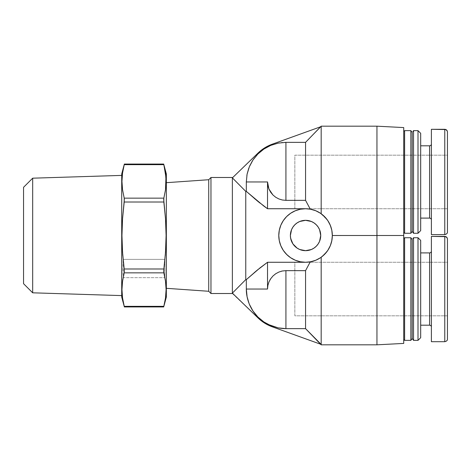 <?xml version="1.0" encoding="UTF-8"?>
<svg xmlns="http://www.w3.org/2000/svg" width="471" height="471" viewBox="0 0 471 471"><rect width="100%" height="100%" fill="white"/><g stroke="black" fill="none" stroke-linecap="round" stroke-linejoin="round"><path stroke-width="0.35" stroke-dasharray="2.35 1.77" d="M431.389 251.12L431.389 341.699L431.389 251.12M431.389 144.026L431.389 234.605L431.389 144.026M444.771 341.463L444.771 236.395L444.771 341.463A2.679 2.667 180 0 0 447.45 338.802L447.45 239.068M444.771 234.375L444.771 129.301L444.771 234.375A2.679 2.667 180 0 0 447.45 231.708L447.45 131.98M283.301 250.384L280.822 245.744L279.297 240.722L278.785 235.5L279.321 230.148L280.551 225.933L279.321 230.154L278.785 235.5L279.321 230.154L280.899 225.067L279.321 230.148A26.77 26.77 0 0 0 278.785 235.5L279.297 230.278L280.822 225.256L283.301 220.616M283.377 220.499A26.77 26.77 0 0 0 283.365 220.522L280.899 225.067L283.389 220.487L286.662 216.53L284.566 218.88M288.546 214.823L290.678 213.245L288.546 214.823A26.77 26.77 0 0 1 290.607 213.286L295.299 210.767L300.215 209.265L305.555 208.73L300.221 209.265L293.869 211.414M315.399 210.602L315.652 210.702A26.77 26.77 0 0 0 305.555 208.73A26.77 26.77 0 0 1 310.271 209.148L315.652 210.702L310.271 209.148A26.77 26.77 0 0 0 300.21 209.265L296.495 210.307M330.147 224.92L327.386 219.998L320.504 213.292L327.404 220.028L330.754 226.457L332.067 231.785L332.326 235.5L331.855 230.502M320.362 213.192L315.8 210.767L320.362 213.192M331.767 230.054L330.401 225.521M264.684 323.13L257.996 317.907L232.374 293.51L232.374 177.879L257.996 153.093L264.684 147.87L272.32 144.167L321.175 126.581L321.175 126.181L321.175 126.581L272.32 144.167A40.159 40.159 0 0 0 257.996 153.093L232.374 177.879L232.374 293.121L257.996 317.907A40.159 40.159 0 0 0 272.32 326.833L321.175 344.419L321.175 257.248L323.365 255.488L320.769 257.531M290.607 213.286L290.631 213.275A26.77 26.77 0 0 0 290.631 213.275L293.986 211.355M280.887 225.097L282.724 221.511M324.755 254.157L328.028 250.048L330.748 244.561L332.067 239.244L332.326 235.5L376.947 235.5L376.947 344.819L376.947 235.5L403.724 235.5L403.724 343.418L403.724 127.582L403.724 235.5L376.947 235.5L376.947 126.181L376.947 235.5L332.326 235.5L331.814 240.722L330.289 245.744L327.816 250.372L324.484 254.428M268.07 284.59L268.923 281.999L267.875 285.461L267.522 289.047L246.327 289.047L246.327 279.615L246.327 289.047L267.522 289.047L267.522 262.27L305.555 262.27A26.77 26.77 0 0 0 310.271 261.852L305.555 270.648L285.921 270.648L305.555 270.648L305.555 328.64L285.921 328.64L285.921 270.648L285.921 328.64L305.555 328.64L321.175 344.819L321.175 344.419L272.32 326.833M292.938 227.069L291.537 229.695L290.383 235.5A15.172 15.172 0 0 0 305.555 250.672A15.172 15.172 0 0 0 320.727 235.5A15.172 15.172 0 0 0 305.555 220.328A15.172 15.172 0 0 0 290.383 235.5L291.537 241.305L292.938 243.931M166.34 297.077L166.34 173.923L166.34 297.077L163.696 306.945L163.843 306.344L124.209 306.344L163.843 306.344L163.714 306.857M121.718 297.077L121.718 173.923L121.718 297.077L124.297 306.703M124.35 199.28L124.209 202.012L124.209 198.144L163.843 198.144L163.843 202.012L124.209 202.012L163.855 202.094M124.244 272.709L124.35 271.72M420.68 252.903L420.68 337.683L420.68 252.903M420.68 145.81L420.68 230.59L420.68 145.81M121.718 295.6L121.718 175.4L121.718 295.6M294.846 315.817L294.846 262.27L447.45 262.27L447.45 315.817L294.846 315.817L294.846 315.305L294.846 315.817L447.45 315.817L447.45 262.27L294.846 262.27L294.846 315.817M294.846 208.73L294.846 155.183L447.45 155.183L447.45 208.73L294.846 208.73L294.846 208.211L294.846 208.73L447.45 208.73L447.45 155.183L294.846 155.183L294.846 208.73M447.45 155.183L447.45 208.73L447.45 155.183M447.45 262.27L447.45 315.817L447.45 262.27M23.55 187.311L23.55 283.689L23.55 187.311M32.676 178.185L32.676 292.815L32.676 178.185M429.599 145.81L429.599 218.097L429.599 145.81M429.599 252.903L429.599 325.19L429.599 252.903M121.718 175.4L121.718 294.446L121.718 175.4M166.34 173.923L163.696 164.055L163.843 164.656L124.209 164.656L124.362 164.055M122.431 297.077L122.595 298.337M122.06 293.05L122.172 294.616M121.96 289.064L121.965 290.572M122.124 285.143L122.042 286.386M122.913 268.517L123.137 277.66L164.915 277.66L123.137 277.66L123.137 259.38L122.913 268.517M122.042 241.929L122.124 244.443M121.965 233.551L121.96 236.566M122.172 225.468L122.06 228.6M122.601 217.996L122.431 220.528M124.297 164.297L122.548 173.028L121.954 181.4L122.548 189.772L124.209 198.144L163.843 198.144L165.509 189.772L163.843 198.144L163.814 201.729M165.268 279.644L165.698 282.747M166.069 287.675L166.086 290.678M165.751 296.018L165.427 298.543M122.631 298.543L122.307 296.018M121.965 290.678L121.989 287.675M122.354 282.747L122.784 279.644M164.915 259.38L164.915 277.66L164.915 259.38L123.137 259.38L164.915 259.38M165.427 217.614L165.751 222.665M166.086 233.339L166.069 239.345M165.698 249.212L165.268 255.412M122.784 255.406L122.354 249.212M121.989 239.345L121.965 233.339M122.307 222.665L122.631 217.62M122.548 189.772L121.954 181.4L122.548 173.028L124.209 164.656L163.849 164.662M163.755 164.297L165.509 173.028L166.098 181.4L165.509 189.772L166.098 181.4M418.001 233.269L418.001 130.638L418.001 233.269M418.001 340.362L418.001 237.731L418.001 340.362M165.627 220.528L165.456 217.996M165.998 228.6L165.886 225.468M166.098 236.566L166.092 233.551M165.927 244.42L166.01 241.929M166.01 286.386L165.927 285.132M166.092 290.572L166.098 289.064M165.886 294.616L165.998 293.05M165.456 298.337L165.627 297.048M163.814 198.291L163.702 199.28M413.538 233.269L413.538 130.638L413.538 233.269M413.538 340.362L413.538 237.731L413.538 340.362M166.34 182.689L166.34 288.311L166.34 182.689M412.202 231.485L412.202 132.428L412.202 231.485M412.202 338.572L412.202 239.515L412.202 338.572M208.73 179.722L208.73 291.278L208.73 179.722M410.859 233.269L410.859 130.638L410.859 233.269M410.859 340.362L410.859 237.731L410.859 340.362M210.961 177.49L210.961 293.51L210.961 177.49M404.613 233.269L404.613 130.638L404.613 233.269M404.613 340.362L404.613 237.731L404.613 340.362M310.454 261.823L310.271 261.852A26.77 26.77 0 0 1 305.555 262.27L267.522 262.27L267.705 286.474M267.716 286.374L268.058 284.655M272.88 276.065L269.065 281.676M275.688 273.757L272.909 276.041L275.688 273.757L278.861 272.055L282.317 271.002L285.467 270.654M282.359 328.481L281.67 328.411M270.766 325.626L278.161 327.875M268.258 324.484L263.89 321.946L257.914 317.036L252.98 311.019L249.342 304.195L246.863 295.535M403.724 232.374L403.724 131.533L403.724 232.374M403.724 339.467L403.724 238.626L403.724 339.467M232.374 293.121L245.762 279.615L232.374 293.121M246.957 296.1L249.053 303.489M249.342 304.195L250.007 305.726M252.438 310.177L257.914 317.036M262.889 321.251L265.149 322.753M285.921 270.648L282.312 271.008M281.187 271.267L278.861 272.055M270.619 278.838L269.942 279.927M260.245 267.716L259.945 267.952M256.989 270.36L259.168 268.576M254.034 272.85L255.482 271.62M254.199 198.291L246.327 191.385L246.327 181.953L267.522 181.953L267.522 208.73L259.05 202.33M256.972 200.622L255.435 199.333M245.762 191.385L232.374 177.879L245.762 191.385L245.762 279.615L245.762 191.385L246.327 191.385L258.302 201.718M275.723 197.267L278.808 198.921M268.888 188.906L270.619 192.162L272.909 194.959L270.619 192.162L268.9 188.936M268.07 186.41L267.705 184.526M290.672 213.245L295.311 210.767L300.333 209.242L305.555 208.73L267.522 208.73L267.522 181.953L248.918 181.953M246.692 181.953L246.327 181.953L246.863 175.465M246.957 174.9L247.216 173.587M249.218 167.093L248.735 168.347M252.438 160.823L253.545 159.151M257.755 154.123L258.82 153.087M262.889 149.749L265.149 148.247M268.258 146.516L270.748 145.38M257.837 154.041L263.907 149.042L270.76 145.374L278.155 143.125L285.432 142.36M285.921 142.36L305.555 142.36L321.175 126.581L305.555 142.36L285.921 142.36L285.921 200.352L305.555 200.352L310.271 209.148L305.555 200.352L285.921 200.352L285.921 142.36L278.043 143.149M267.716 184.626L268.058 186.345M321.175 126.581L320.545 126.811L321.175 126.581L321.175 213.752L320.769 213.469L321.175 213.752L321.175 126.581M267.522 208.73L305.555 208.73A26.77 26.77 0 0 1 310.271 209.148L310.454 209.177M403.724 238.626L403.724 338.496L403.724 238.626M403.724 131.533L403.724 231.408L403.724 131.533M322.211 256.459L321.175 257.248L321.175 344.419L305.555 328.64L305.555 270.648L310.271 261.852L315.329 260.428M319.674 258.249L316.329 260.01M316.253 260.039L319.691 258.238M320.427 257.761L315.8 260.233L310.778 261.758L305.555 262.27L300.333 261.758L295.311 260.233L290.112 257.372M290.142 257.39L286.639 254.446M282.624 249.318L280.857 245.827L283.389 250.513A26.77 26.77 0 0 0 283.389 250.513L284.566 252.12M283.371 220.51L284.667 218.75M296.465 210.319L300.221 209.265L305.555 208.73L310.778 209.242L315.8 210.767L320.427 213.239L324.484 216.572L327.816 220.628L330.289 225.256L331.814 230.278L332.279 237.149L330.754 244.543L329.158 248.135L325.838 252.974M297.124 248.117L299.75 249.518L305.555 250.672L311.36 249.518L313.986 248.117M318.172 243.931L319.573 241.305L320.727 235.5L319.573 229.695L318.172 227.069M313.986 222.883L311.36 221.482L305.555 220.328L299.75 221.482L297.124 222.883M279.321 230.154L278.785 235.5L279.321 240.852L280.533 245.032M284.637 218.785L283.336 220.558M282.624 221.682L280.899 225.067M290.631 213.275L287.922 215.353M305.555 208.73L300.215 209.265M263.731 205.992L260.222 203.272M246.327 279.615L245.762 279.615M260.233 267.722L258.285 269.294M288.546 256.177A26.77 26.77 0 0 0 290.613 257.714L295.164 260.175L300.221 261.735L305.555 262.27L300.215 261.735L296.495 260.693M283.336 250.442L288.311 255.977M290.301 257.502L286.627 254.434L283.371 250.49A26.77 26.77 0 0 0 283.377 250.495L280.899 245.933L282.724 249.489M247.11 174.105L246.327 181.953L246.327 191.385M253.068 159.852L249.665 166.033M305.555 142.36L305.555 200.352L305.555 142.36M279.321 240.846L278.785 235.5A26.77 26.77 0 0 0 279.321 240.852L278.785 235.5L279.321 240.846L280.899 245.933L279.321 240.852L280.551 245.061M295.235 260.204L293.869 259.586M300.28 261.746L300.215 261.735A26.77 26.77 0 0 0 315.617 260.31L310.271 261.852A26.77 26.77 0 0 1 305.579 262.27M331.855 240.498L332.326 235.5L332.067 239.244L330.748 244.561L327.386 251.002L321.175 257.248A26.77 26.77 0 0 0 321.181 257.243M328.034 250.048A26.77 26.77 0 0 0 331.596 241.729M332.067 239.215A26.77 26.77 0 0 0 332.279 237.154M295.164 260.175L290.607 257.714L295.158 260.175L300.215 261.735L305.555 262.27L300.221 261.735L295.164 260.175M315.67 260.286L310.754 261.764M310.778 261.758L310.271 261.852A26.77 26.77 0 0 1 305.555 262.27M321.175 257.248L327.404 250.972L330.147 246.08M320.362 257.808L315.8 260.233L320.345 257.814M315.652 210.702L310.271 209.148M318.402 212.009L316.276 210.967L318.402 212.009M330.395 245.485L331.767 240.94M324.755 216.843L328.028 220.952L330.748 226.439L332.067 231.756L332.326 235.5L331.602 229.318L329.158 222.865L326.703 219.08L321.175 213.752L323.365 215.512"/><path stroke-width="0.71" d="M431.389 326.974A1.784 1.784 0 0 0 429.599 325.19L429.599 252.903A1.784 1.784 0 0 0 431.389 251.12A1.784 1.784 0 0 1 429.599 252.903L420.68 252.903L429.599 252.903L429.599 325.19A1.784 1.784 0 0 1 431.389 326.974M431.389 219.88A1.784 1.784 0 0 0 429.599 218.097L429.599 145.81A1.784 1.784 0 0 0 431.389 144.026A1.784 1.784 0 0 1 429.599 145.81L420.68 145.81L429.599 145.81L429.599 218.097A1.784 1.784 0 0 1 431.389 219.88M444.771 341.699C446.685 341.228 447.574 340.339 447.45 339.02L447.45 239.292A2.679 2.667 180 0 0 444.771 236.625L444.771 341.699L444.771 236.395L431.389 236.395L431.389 341.699L444.771 341.699L431.389 341.699L431.389 236.395L444.771 236.625A2.679 2.667 -0 0 1 447.45 239.292L447.45 239.068C447.279 237.455 446.39 236.56 444.771 236.395M444.771 234.605C446.685 234.14 447.574 233.245 447.45 231.932L447.45 132.198A2.679 2.667 180 0 0 444.771 129.537L444.771 234.605L444.771 129.301L431.389 129.301L431.389 234.605L444.771 234.605L431.389 234.605L431.389 129.301L444.771 129.537A2.679 2.667 -0 0 1 447.45 132.198L447.45 131.98C447.279 130.361 446.39 129.472 444.771 129.301M279.321 230.148L279.321 230.154A26.77 26.77 0 0 1 283.365 220.522L283.389 220.487M284.667 218.75L286.639 216.554M288.546 214.823A26.77 26.77 0 0 0 286.656 216.536L290.607 213.286A26.77 26.77 0 0 1 290.631 213.275A26.77 26.77 0 0 1 300.21 209.265L295.299 210.767L290.672 213.245L286.621 216.572L283.295 220.622L280.887 225.097M280.822 225.256L279.297 230.278L278.785 235.5A26.77 26.77 0 0 1 305.555 208.73A26.77 26.77 0 0 1 332.326 235.5A26.77 26.77 0 0 0 315.652 210.702L310.271 209.148L305.555 200.352L310.271 209.148A26.77 26.77 0 0 0 305.555 208.73L300.586 209.195M330.401 225.521L330.147 224.92M331.855 230.502L331.767 230.054M320.545 126.811L321.175 126.181L320.545 126.811M284.566 218.88L286.651 216.542A26.77 26.77 0 0 0 283.377 220.499M323.365 255.488L324.755 254.157L323.365 255.488M281.67 328.411L278.161 327.875L284.943 328.628L305.555 328.64L321.175 344.819L376.947 344.819L376.947 126.181L376.947 235.5L403.724 235.5L376.947 235.5L376.947 344.819L403.724 343.418L403.724 127.582L403.724 343.418L376.947 344.819L321.175 344.819L321.175 344.419L272.32 326.833A40.159 40.159 0 0 1 257.996 317.907L232.374 293.121L232.374 177.49L210.961 177.49L210.961 293.51L232.374 293.51L232.374 293.121L232.374 293.51L210.961 293.51L208.73 291.278L208.73 179.722L166.34 182.689L208.73 179.722L210.961 177.49L208.73 179.722L208.73 291.278L166.34 288.311L208.73 291.278L210.961 293.51L210.961 177.49L232.374 177.49L232.374 177.879L257.996 153.093A40.159 40.159 0 0 1 272.32 144.167L321.175 126.581L272.32 144.167L264.684 147.87L257.996 153.093L232.374 177.879L232.374 293.121L257.996 317.907L264.684 323.13L272.32 326.833L321.175 344.419L305.555 328.64L305.555 270.648L285.921 270.648L282.317 271.002L278.861 272.055L275.688 273.757L272.915 276.035L270.619 278.838L268.923 282.005L267.875 285.461L267.522 289.047L246.692 289.047M318.172 227.069L316.282 224.773L318.172 227.069L319.573 229.695L320.727 235.5A15.172 15.172 0 0 1 305.555 250.672A15.172 15.172 0 0 1 290.383 235.5A15.172 15.172 0 0 1 305.555 220.328A15.172 15.172 0 0 1 320.727 235.5L319.573 241.305L318.172 243.931L316.282 246.227L318.172 243.931M404.613 340.362L410.859 340.362L410.859 237.731L404.613 237.731L404.613 340.362L403.724 339.467L404.613 340.362L404.613 237.731L410.859 237.731L410.859 340.362L412.202 338.572L413.538 340.362L418.001 340.362L418.001 237.731L413.538 237.731L413.538 340.362L413.538 237.731L418.001 237.731L418.001 340.362L420.68 337.683L420.68 240.41L420.68 337.683L418.001 340.362L413.538 340.362L412.202 338.572L412.202 239.515L412.202 338.572L410.859 340.362L404.613 340.362M404.613 233.269L410.859 233.269L410.859 130.638L404.613 130.638L404.613 233.269L403.724 232.374L404.613 233.269L404.613 130.638L410.859 130.638L410.859 233.269L412.202 231.485L413.538 233.269L418.001 233.269L418.001 130.638L413.538 130.638L413.538 233.269L413.538 130.638L418.001 130.638L418.001 233.269L420.68 230.59L420.68 133.317L420.68 230.59L418.001 233.269L413.538 233.269L412.202 231.485L412.202 132.428L412.202 231.485L410.859 233.269L404.613 233.269M166.34 297.077L166.34 173.923L166.34 297.077L163.696 306.945L124.362 306.945L163.696 306.945L163.843 306.344L124.209 306.344L122.548 297.972L121.954 289.6L122.548 281.228L124.209 272.856L163.843 272.856L163.843 268.988L124.209 268.988L122.548 252.244L121.954 235.5L122.548 218.756L124.35 199.28M121.718 297.077L121.718 173.923L124.362 164.055L121.718 173.923L121.718 297.077L124.362 306.945L122.725 299.185L124.209 306.344L163.843 306.344L165.509 297.972L166.098 289.6L165.509 281.228L163.843 272.856L124.209 272.856L122.548 281.228L121.954 289.6L122.548 297.972L124.338 306.857M163.843 198.144L165.509 189.772L163.843 198.144L124.209 198.144L122.548 189.772L124.209 198.144L124.209 202.012L163.843 202.012L163.843 198.144L124.209 198.144L122.548 189.772L121.954 181.4L122.548 173.028L124.338 164.144M124.35 271.72L124.209 268.988L124.209 272.856M420.68 325.19L429.599 325.19L420.68 325.19M420.68 218.097L429.599 218.097L420.68 218.097M121.718 175.4L32.676 178.185L32.676 292.815L121.718 295.6L32.676 292.815L32.676 178.185L23.55 187.311L23.55 283.689L32.676 292.815L23.55 283.689L23.55 187.311L32.676 178.185L121.718 175.4M163.696 199.775L163.702 200.163M163.714 164.144L163.843 164.656L163.696 164.055L124.362 164.055L124.209 164.656L163.843 164.656L165.509 173.028L163.843 164.656L124.209 164.656L122.548 173.028L121.954 181.4L122.548 189.772M122.172 294.616L122.431 297.077M121.965 290.572L122.06 293.05M122.042 286.386L121.96 289.064M122.784 279.644L122.124 285.143M122.124 244.443L122.784 255.406M121.96 236.566L122.042 241.929M122.06 228.6L121.965 233.551M122.431 220.528L122.172 225.468M122.631 217.62L124.209 202.012L122.601 217.996M165.698 282.747L165.268 279.644M165.927 285.132L166.069 287.675M166.086 290.678L165.751 296.018M165.427 298.543L163.843 306.344L165.456 298.337M122.307 296.018L121.965 290.678M121.989 287.675L122.354 282.747M165.456 217.996L163.843 202.012L124.209 202.012L122.548 218.756L121.954 235.5L122.548 252.244L124.209 268.988L163.843 268.988L165.509 252.244L166.098 235.5L165.509 218.756L163.843 202.012L165.427 217.614M165.751 222.665L166.086 233.339M166.069 239.345L165.698 249.212M165.268 255.412L165.927 244.42M122.354 249.212L121.989 239.345M121.965 233.339L122.307 222.665M166.098 181.4L165.951 177.214L165.509 189.772L166.098 181.4L165.509 173.028L165.951 177.214L163.843 164.656M420.68 133.317L418.001 130.638L420.68 133.317M420.68 240.41L418.001 237.731L420.68 240.41M165.886 225.468L165.627 220.528M166.092 233.551L165.998 228.6M166.01 241.929L166.098 236.566M166.098 289.064L166.01 286.386M165.998 293.05L166.092 290.572M165.627 297.048L165.886 294.616M163.814 269.271L163.714 271.926L165.509 281.228L166.098 289.6L165.509 297.972L163.755 306.703M163.702 199.28L165.509 218.756L166.098 235.5L165.509 252.244L163.843 268.988M166.34 173.923L163.696 164.055M412.867 131.533L413.538 130.638L412.867 131.533M412.867 238.626L413.538 237.731L412.867 238.626M412.202 132.428L410.859 130.638L412.202 132.428M412.202 239.515L410.859 237.731L412.202 239.515M285.868 328.64L284.09 328.599M283.825 328.587L282.359 328.481M246.863 295.535L246.327 289.047C246.268 293.945 247.269 298.997 249.342 304.201C251.449 309.182 254.311 313.462 257.92 317.042C262.771 321.487 267.051 324.348 270.76 325.626L278.155 327.875L268.258 324.484M278.861 272.055L275.688 273.757L278.867 272.055L282.317 271.002L285.921 270.648L305.555 270.648L305.555 328.64L285.921 328.64L285.921 270.648L285.921 328.64L278.155 327.875L270.76 325.626L263.907 321.958L257.914 317.036L262.889 321.251M257.92 317.042L253.004 311.054L249.324 304.166M404.165 131.085L404.613 130.638L404.165 131.085M404.165 238.179L404.613 237.731L404.165 238.179M249.053 303.489L247.092 296.807L246.327 289.047L246.327 279.615L245.762 279.615L232.374 293.121L245.762 279.615L245.762 191.385L232.374 177.879L245.762 191.385L246.327 191.385L257.019 200.658L267.522 208.73L305.555 208.73L267.522 208.73L267.522 181.953L268.923 189.001L272.909 194.959L275.688 197.243L272.909 194.959L275.688 197.243L278.861 198.945L275.688 197.243L272.909 194.959L270.619 192.168L268.923 189.001L267.875 185.539L267.522 181.953L267.522 208.73L263.736 205.998L267.522 208.73M272.32 326.833L264.684 323.13M267.522 288.882L267.522 262.27L256.972 270.378L246.327 279.615L246.327 289.047L246.957 296.1M250.007 305.726L252.438 310.177M265.149 322.753L270.754 325.62M278.161 327.875L285.921 328.64M282.312 271.008L281.187 271.267M272.909 276.041L270.619 278.838L272.909 276.041L275.688 273.757M269.942 279.927L270.619 278.838M246.327 289.047L267.522 289.047L267.875 285.461L268.923 282.005M259.168 268.576L259.945 267.952M255.482 271.62L256.989 270.36M255.435 199.333L254.199 198.291M259.05 202.33L256.972 200.622M270.737 145.386L263.89 149.054L270.737 145.386L278.161 143.125L285.921 142.36L285.921 200.352L305.555 200.352L285.921 200.352L282.312 199.992L278.861 198.945L282.312 199.992L285.921 200.352L282.317 199.998L278.867 198.945L282.317 199.998L285.921 200.352L285.921 142.36L278.161 143.125L270.86 145.333M268.9 188.936L268.07 186.41M267.705 184.526L267.522 181.953L246.327 181.953L248.924 181.953L246.327 181.953L246.327 191.385L246.327 181.953L247.081 174.241L246.327 181.953M246.863 175.465L246.957 174.9M247.216 173.587L249.218 167.093M249.665 166.033L252.438 160.823M253.545 159.151L257.755 154.123M258.82 153.087L262.889 149.749M265.149 148.247L268.258 146.516M281.67 142.589L282.359 142.519M284.943 142.372L285.432 142.36M267.522 182.053L267.716 184.626M268.058 186.345L268.888 188.906M248.924 181.953L267.522 181.953M263.89 149.054L257.914 153.964L252.98 159.981L249.342 166.805L247.081 174.241L249.342 166.805L252.98 159.981L257.914 153.964L263.89 149.054M278.861 198.945L275.688 197.243M260.245 267.716L267.522 262.27L305.555 262.27L267.522 262.27L267.522 289.047M305.555 270.648L310.271 261.852L305.555 270.648M321.175 344.419L321.175 257.248L321.175 344.419M321.175 257.248A26.77 26.77 0 0 1 315.617 260.31L310.271 261.852M320.769 257.531L324.484 254.428L327.816 250.372L330.289 245.744L331.814 240.722L332.326 235.5L331.814 230.278L330.289 225.256L327.816 220.628L324.484 216.572L320.427 213.239L315.8 210.767L310.778 209.242L305.555 208.73M286.639 254.446L290.654 257.743L295.311 260.233L300.333 261.758L305.555 262.27L310.778 261.758L315.8 260.233L320.427 257.761M290.112 257.372L286.963 254.764M332.279 237.154A26.77 26.77 0 0 0 332.326 235.5L376.947 235.5L332.326 235.506A26.77 26.77 0 0 1 305.555 262.27A26.77 26.77 0 0 1 278.785 235.5L279.297 240.722L280.822 245.744L283.295 250.372L286.662 254.47L284.566 252.12M282.724 249.489L283.301 250.384M283.301 220.616L282.724 221.511M287.922 215.353L290.13 213.616M290.654 213.257L293.869 211.414M292.938 243.931L297.124 248.117L292.938 243.931L290.678 238.461L290.383 235.5L291.537 229.695L292.938 227.069L294.828 224.773L292.938 227.069M313.986 248.117L316.282 246.227L313.986 248.117L311.36 249.518L305.555 250.672L299.75 249.518L297.124 248.117M316.282 224.773L313.986 222.883L316.282 224.773M297.124 222.883L294.828 224.773L297.124 222.883L299.75 221.482L305.555 220.328L311.36 221.482L313.986 222.883M280.857 225.173L280.551 225.939L280.857 225.167M283.336 220.558L282.624 221.682M286.662 216.53L284.637 218.785M258.302 201.718L259.945 203.048M258.285 269.294L254.199 272.709M290.613 257.714A26.77 26.77 0 0 0 300.215 261.735L300.28 261.746M288.311 255.977L290.142 257.39M278.155 143.125L270.76 145.374M257.92 153.958L253.004 159.946M248.735 168.347L247.11 174.105M246.327 181.4L246.327 181.771M285.921 142.36L305.555 142.36L321.175 126.181L305.555 142.36L285.921 142.36M305.555 200.352L305.555 142.36L305.555 200.352M263.736 205.998L246.327 191.385L245.762 191.385L245.762 279.615L246.327 279.615L260.222 267.728M290.607 213.286L293.986 211.355M283.336 250.442L282.624 249.318M293.869 259.586L290.636 257.731L286.662 254.47M296.495 260.693L295.235 260.204M325.838 252.974L322.211 256.459M279.321 240.852L279.321 240.846A26.77 26.77 0 0 0 283.371 250.484A26.77 26.77 0 0 0 283.383 250.507A26.77 26.77 0 0 0 288.546 256.177M321.181 257.243A26.77 26.77 0 0 0 328.034 250.048M331.596 241.729A26.77 26.77 0 0 0 332.067 239.215M320.769 213.469L319.691 212.762L320.769 213.469M321.175 213.752L321.175 126.581L321.175 213.752M331.767 240.94L331.855 240.498M330.147 246.08L330.395 245.485M323.365 215.512L324.755 216.843M321.175 344.819L320.545 344.189M321.175 126.181L376.947 126.181L403.724 127.582"/></g></svg>
